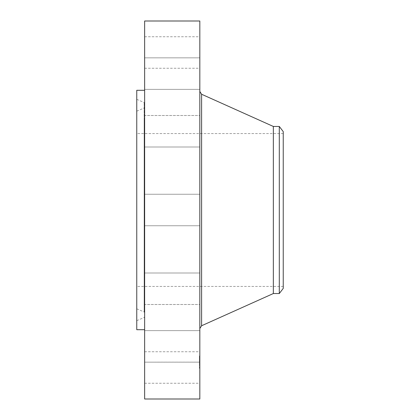 <?xml version="1.0" encoding="UTF-8"?>
<svg xmlns="http://www.w3.org/2000/svg" width="420" height="420" viewBox="0 0 420 420"><rect width="100%" height="100%" fill="white"/><g stroke="black" fill="none" stroke-linecap="round" stroke-linejoin="round"><path stroke-width="0.32" stroke-dasharray="2.1 1.58" d="M144.638 375.05L144.638 351.75L144.638 375.05M199.826 375.05L199.826 351.75L199.826 375.05M144.638 21L144.638 399M144.638 315.047L144.638 90.3L144.638 315.047M144.638 359.851L144.638 330.65L144.638 359.851M144.638 304.495L144.638 273L144.638 304.5L199.826 304.5L199.826 273L199.826 304.5L144.638 304.5M144.638 223.823L144.638 194.25L144.638 223.823M144.638 139.445L144.638 115.5L144.638 139.445M144.638 73.973L144.638 57.85L144.638 73.973M144.638 44.951L144.638 68.25L144.638 44.951M144.638 60.149L144.638 89.35L144.638 60.149M144.638 115.505L144.638 147L144.638 115.505L199.826 115.5L199.826 147L199.826 115.5L144.638 115.5M144.638 346.028L144.638 362.15L144.638 346.028M199.826 21L199.826 399M136.763 90.3L136.763 329.7M199.826 60.149L199.826 89.35L199.826 60.149M199.826 223.823L199.826 194.25L199.826 223.823M199.826 73.973L199.826 57.85L199.826 73.973M199.826 346.028L199.826 362.15L199.826 346.028M199.826 44.951L199.826 68.25L199.826 44.951M199.826 359.851L199.826 330.65L199.826 368.372L199.826 355.897L199.826 361.951L199.826 359.609L199.447 359.851L199.447 358.969L199.447 360.512L199.447 355.897L199.447 368.372L199.447 359.851M136.763 112.901L136.763 320.644L136.763 112.901M144.638 303.707L144.638 103.362L144.638 303.707M144.638 119.879L144.638 312.695L144.638 119.879M136.763 296.73L136.763 111.169L136.763 296.73M136.763 277.064L136.763 133.581L136.763 277.064M283.238 277.064L283.238 133.581L283.238 277.064M283.238 288.404L283.238 131.596M279.3 126.462L279.3 293.538M273.346 126.462L273.346 293.538M199.826 313.997L199.826 91.492L199.826 313.997M199.447 356.848L199.447 356.37L199.447 356.848L199.826 356.848L199.826 356.37L199.826 356.848M199.447 357.404L199.447 356.927L199.447 357.404L199.826 357.404L199.826 356.927L199.826 357.404M199.447 367.616L199.447 367.143L199.447 367.616L199.826 367.616L199.826 367.143L199.826 367.616M199.447 365.017L199.447 364.544L199.447 365.017L199.826 365.017L199.826 364.544L199.826 365.017M199.447 363.479L199.447 363.956L199.447 363.479L199.826 363.479L199.826 363.956L199.826 363.479M199.447 366.865L199.447 367.337L199.447 366.865L199.826 366.865L199.826 367.337L199.826 366.865M199.826 361.951L199.826 363.626L199.826 361.967L199.447 361.972L199.826 361.951M199.826 361.379L199.447 361.379M199.826 361.053L199.826 364.476L199.826 361.027L199.447 360.932L199.447 364.476L199.447 361.011L199.826 361.053L199.447 361.037M199.826 360.969L199.447 360.974M199.826 360.938L199.447 360.938L199.826 360.948M199.826 361.058L199.447 361.074L199.826 360.791L199.826 361.935L199.826 360.775L199.447 360.775L199.826 360.78L199.826 360.313L199.447 360.313L199.826 360.297L199.447 360.308L199.826 360.313L199.826 361.069L199.447 361.069M199.826 361.016L199.447 361.027M199.826 361.872L199.447 361.872L199.826 361.893M199.826 361.998L199.447 361.998M199.826 362.072L199.447 362.066M199.826 362.129L199.447 362.124M199.826 362.203L199.447 362.203M199.826 362.287L199.447 362.287M199.826 362.082L199.447 362.103L199.826 362.082M199.826 362.035L199.447 362.05L199.826 362.035M199.826 360.439L199.447 360.439L199.826 360.433M199.826 361.715L199.826 363.846L199.826 361.667L199.447 361.667L199.447 363.846L199.447 361.715L199.826 361.715M199.826 360.266L199.447 360.266M199.826 360.512L199.447 360.512L199.826 360.512M199.826 361.62L199.447 361.631M199.826 361.651L199.447 361.646M199.826 361.688L199.447 361.688L199.826 361.709M199.826 361.772L199.447 361.788M199.826 361.82L199.447 361.82L199.826 361.841M199.826 361.93L199.447 361.935M199.826 362.135L144.638 362.15L199.826 362.15M199.826 362.171L199.447 362.182M199.826 362.003L199.447 362.003L199.826 362.019M199.826 361.914L199.447 361.904L199.826 361.914M199.826 361.856L199.447 361.856L199.826 361.862M199.826 362.245L199.447 362.245L199.826 362.25M199.826 362.213L199.447 362.213M199.826 363.169L199.447 363.169M199.826 363.626L199.447 363.626M199.826 363.279L199.447 363.279M199.826 363.027L199.447 363.027L199.826 363.038M199.826 361.541L199.447 361.541M199.826 360.754L199.447 360.754L199.826 360.764M199.826 361.31L199.447 361.316M199.826 361.421L199.447 361.421L199.826 361.415M199.826 360.402L199.447 360.402L199.826 360.413M199.826 360.381L199.447 360.376L199.826 360.381M199.826 360.36L199.447 360.37M199.826 360.344L199.447 360.344L199.826 360.323M199.826 360.286L199.447 360.281M199.826 360.239L199.447 360.239L199.826 360.234M199.826 360.213L199.447 360.213M199.826 360.176L199.447 360.176L199.826 360.187M199.826 361.436L199.447 361.436M199.826 361.478L199.447 361.478L199.826 361.483M199.826 360.161L199.447 360.145M199.826 360.113L199.447 360.119M199.826 360.098L199.447 360.098M199.826 360.082L199.447 360.077M199.826 360.056L199.447 360.056L199.826 360.05M199.826 359.966L199.447 359.966M199.826 359.903L199.447 359.903L199.826 359.903M199.826 359.84L199.447 359.84M199.826 359.804L199.447 359.804L199.826 359.809M199.826 359.762L199.447 359.762L199.826 359.746M199.826 359.725L199.447 359.725L199.826 359.725L199.826 358.969L199.826 359.725M199.826 359.536L199.447 359.536M199.826 361.2L199.447 361.2L199.826 361.211M199.826 361.279L199.447 361.274L199.826 361.279M199.826 361.352L199.447 361.352L199.826 361.358M199.826 361.505L199.447 361.505L199.826 361.51M199.826 361.578L199.447 361.578L199.826 361.568M199.826 361.673L199.447 361.673L199.826 361.667M199.826 361.337L199.447 361.321M199.826 361.247L199.447 361.247L199.826 361.258M199.826 361.221L199.447 361.231M199.826 361.174L199.447 361.174M199.826 361.153L199.447 361.147M199.826 361.121L199.447 361.127M199.826 361.1L199.447 361.1L199.826 361.084M199.826 361.463L199.447 361.463L199.826 361.463M199.826 361.604L199.447 361.604M199.826 361.741L199.447 361.741L199.826 361.751M199.826 361.793L199.447 361.809M199.826 363.899L199.447 363.899M199.826 364.308L199.447 364.308M199.826 363.983L199.447 363.983M199.826 363.778L199.447 363.778L199.826 363.772M199.826 360.917L199.447 360.917L199.826 360.901M199.826 360.885L199.447 360.885M199.826 360.869L199.447 360.864L199.826 360.869M199.826 360.843L199.447 360.843M199.826 360.817L199.447 360.817L199.826 360.812M199.826 360.455L199.447 360.455L199.826 360.46M199.826 360.486L199.447 360.486L199.826 360.491M199.826 360.549L199.447 360.549L199.826 360.549M199.826 360.623L199.447 360.623M199.826 360.696L199.447 360.696M199.826 360.995L199.447 360.99M199.826 360.728L199.447 360.728M199.826 360.649L199.447 360.649M199.826 360.575L199.447 360.575L199.826 360.575M199.826 359.641L199.447 359.641M199.826 359.609L199.447 359.609M199.826 359.709L199.447 359.709M199.826 359.998L199.447 359.998M199.826 359.951L199.447 359.951M199.826 364.082L199.447 364.082M199.826 364.418L199.447 364.418M199.826 364.476L199.447 364.476M199.826 364.114L199.447 364.114M199.826 363.731L199.447 363.731M199.826 363.405L199.447 363.405M199.826 363.794L199.447 363.794M199.826 363.846L199.447 363.846M199.826 363.437L199.447 363.437M199.826 362.99L199.447 362.99M144.154 304.343L144.154 102.496L144.154 304.343M144.154 120.514L144.154 311.971L144.154 120.514M201.611 94.253L201.611 325.747M199.826 359.678L199.447 359.678M199.826 359.63L199.447 359.63M199.826 359.583L199.447 359.583M199.826 356.648L199.447 356.648M199.826 357.205L199.447 357.205L199.826 357.221M199.826 367.421L199.447 367.421M199.826 364.822L199.447 364.822M199.826 363.673L199.447 363.673M199.826 359.441L199.447 359.441M199.826 359.247L199.447 359.247M199.826 367.059L199.447 367.059L199.826 367.048M144.638 383.25L199.826 383.25M144.638 351.75L199.826 351.75M144.638 57.85L199.826 57.85L144.638 57.85M144.638 89.35L199.826 89.35L144.638 89.35M144.638 273L199.826 273L144.638 273M144.638 147L199.826 147L144.638 147M144.638 194.25L199.826 194.25L144.638 194.25M144.638 225.75L199.826 225.75L144.638 225.75M144.638 330.65L199.826 330.65L144.638 330.65M144.638 36.75L199.826 36.75M144.638 68.25L199.826 68.25M136.763 99.356L144.154 102.496L144.638 103.22M136.763 320.644L144.154 317.504L144.638 316.78M136.763 308.831L144.154 311.971L144.638 312.695M136.763 111.169L144.154 108.029L144.638 107.305M283.238 133.581L136.763 133.581M283.238 286.419L136.763 286.419M199.826 355.897L199.447 355.897M199.826 368.372L199.447 368.372M199.826 357.126L199.447 357.126M199.826 356.37L199.447 356.37M199.826 357.683L199.447 357.683M199.826 356.927L199.447 356.927M199.826 367.899L199.447 367.899M199.826 367.143L199.447 367.143M199.826 365.3L199.447 365.3M199.826 364.544L199.447 364.544M199.826 363.2L199.447 363.2M199.826 363.956L199.447 363.956M199.826 358.969L199.447 358.969M199.826 366.581L199.447 366.581M199.826 367.337L199.447 367.337"/><path stroke-width="0.63" d="M144.638 399L144.638 21L199.826 21L199.826 399L144.638 399M144.638 329.7L136.763 329.7L136.763 90.3L144.638 90.3M283.238 131.596L283.238 288.404L279.3 293.538L279.3 126.462L283.238 131.596M279.3 293.538L273.346 293.538L273.346 126.462L201.611 94.253L199.826 91.492M273.346 293.538L201.611 325.747L201.611 94.253M279.3 126.462L273.346 126.462M201.611 325.747L199.826 328.508"/></g></svg>
